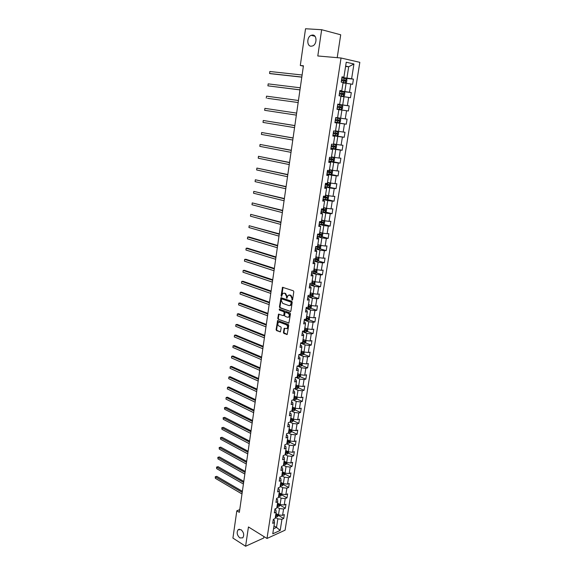 <?xml version="1.0" encoding="UTF-8"?>
<svg xmlns="http://www.w3.org/2000/svg" width="575" height="575" viewBox="0 0 575 575"><rect width="100%" height="100%" fill="white"/><g stroke="black" fill="none" stroke-linecap="round" stroke-linejoin="round"><path stroke-width="0.86" d="M292.114 300.114L292.596 299.733L293.803 291.741L293.329 290.785L282.519 287.313L281.082 295.715L281.405 296.369L282.893 293.408L284.208 293.221L285.071 293.516L286.551 296.542L286.724 298.231L288.226 295.262L290.44 295.37L291.935 298.418L292.114 300.114M241.026 529.683L238.122 529.74C236.454 532.5 237.022 535.224 239.833 537.913L242.765 537.855C244.418 535.073 243.836 532.349 241.026 529.683M312.692 35.032L311.125 35.319C306.727 36.972 306.691 46.172 311.068 46.23L312.707 45.921C317.084 44.246 317.077 35.025 312.692 35.032M283.403 332.479L283.863 333.428L287.184 334.492L288.736 325.349L288.276 324.393L277.61 320.591L276.101 329.647L276.553 330.589L280.413 331.868L281.204 327.721L280.744 326.772L279.04 326.126C277.624 325.026 277.445 323.775 278.487 322.359L279.615 322.216L286.357 324.76C287.78 325.853 287.974 327.11 286.925 328.541L284.208 328.325L283.403 332.479L287.234 334.449M337.209 57.665L340.709 34.788L321.662 29.713L317.795 55.976L341.04 58.003L267.001 538.466L248.443 526.959L245.604 546.25L232.925 538.085L236.814 510.816L239.351 512.361L303.428 65.794L300.301 65.485L303.384 66.118M321.662 29.713L305.533 28.75L300.301 65.485M290.202 311.571L290.893 311.039L292.222 302.227L291.755 301.271L280.988 297.692L279.443 306.892L279.896 307.833L290.641 311.506M290.476 313.828L288.902 323.042L278.221 319.254L277.761 318.313L278.566 314.144L283.116 315.618L283.798 315.093L284.165 312.62L283.705 311.672L279.385 310.098L279.249 309.106L290.008 312.872L290.476 313.828M341.04 58.003L359.828 62.337L285.085 530.186L267.001 538.466M278.602 515.502L283.719 518.506L284.345 514.567L282.577 515.329L283.583 508.983L285.351 508.228L285.976 504.261L284.215 505.001L285.222 498.611L286.99 497.885L287.622 493.882L285.854 494.608L286.875 488.168L288.643 487.463L289.283 483.438L287.514 484.136L288.535 477.652L290.31 476.97L290.95 472.916L289.182 473.584L290.21 467.058L291.985 466.404L292.632 462.322L290.857 462.968L291.899 456.392L293.674 455.759L294.328 451.648L292.553 452.273L293.595 445.654L295.377 445.05L296.032 440.903L294.256 441.507L295.306 434.837L297.088 434.254L297.749 430.086L295.967 430.653L297.031 423.94L298.813 423.387L299.474 419.189L297.699 419.736L298.763 412.972L300.545 412.44L301.221 408.214L299.438 408.732L300.509 401.925L302.299 401.422L302.975 397.16L301.185 397.648L302.27 390.792L304.06 390.317L304.743 386.026L302.953 386.486L304.046 379.579L305.835 379.133L306.518 374.814L304.728 375.252L305.828 368.287L307.618 367.871L308.308 363.515L306.518 363.925L307.632 356.917L309.422 356.529L310.119 352.137L308.322 352.518L309.443 345.46L311.233 345.101L311.938 340.68L310.141 341.033L311.262 333.924L313.059 333.586L313.763 329.137L311.973 329.461L313.102 322.295L314.899 321.993L315.61 317.508L313.813 317.803L314.956 310.586L316.753 310.313L317.472 305.792L315.668 306.058L316.818 298.792L318.622 298.547L319.341 293.998L317.544 294.228L318.701 286.903L320.498 286.688L321.231 282.109L319.427 282.311L320.591 274.929L322.395 274.749L323.128 270.128L321.324 270.3L322.503 262.868L324.307 262.717L325.04 258.067L323.236 258.204L324.422 250.714L326.226 250.592L326.974 245.906L325.162 246.014L326.356 238.467L328.167 238.381L328.914 233.658L327.11 233.73L328.311 226.126L330.122 226.076L330.877 221.318L329.065 221.361L330.273 213.699L332.084 213.677L332.846 208.883L331.035 208.89L332.257 201.171L334.068 201.185L334.837 196.355L333.026 196.327L334.255 188.55L336.066 188.6L336.835 183.734L335.024 183.662L336.267 175.828L338.078 175.914L338.855 171.012L337.043 170.912L338.294 163.005L340.105 163.135L340.889 158.19L339.077 158.053L340.335 150.089L342.154 150.255L342.944 145.274L341.126 145.094L342.391 137.073L344.209 137.274L345.007 132.25L343.189 132.042L344.468 123.956L346.287 124.193L347.092 119.133L345.266 118.881L346.56 110.731L348.378 111.004L349.19 105.908L347.365 105.62L348.666 97.405L350.484 97.721L351.303 92.582L349.478 92.252L350.786 83.972L352.612 84.324L353.431 79.149L351.613 78.782L353.948 63.976L346.236 62.229L343.9 77.222L342.017 76.842L341.198 82.117L343.081 82.484L341.773 90.864L339.897 90.527L339.085 95.759L340.961 96.083L339.667 104.391L337.791 104.097L336.986 109.286L338.862 109.573L337.575 117.817L335.699 117.559L334.902 122.712L336.777 122.957L334.916 122.619M283.719 518.506L281.951 519.283L280.19 530.43L272.766 533.808L274.512 522.56L272.708 523.358L273.326 519.362L275.137 518.571L276.137 512.16L274.325 512.936L274.951 508.911L276.762 508.142L277.768 501.695L275.95 502.442L276.582 498.388L278.401 497.648L279.407 491.151L277.596 491.877L278.228 487.787L280.047 487.075L281.067 480.527L279.249 481.232L279.881 477.113L281.707 476.423L282.728 469.832L280.909 470.508L281.556 466.368L283.374 465.7L284.409 459.066L282.584 459.713L283.231 455.544L285.056 454.904L286.098 448.22L284.273 448.845L284.927 444.64L286.752 444.022L287.802 437.295L285.976 437.891L286.63 433.658L288.456 433.068L289.512 426.291L287.687 426.858L288.348 422.596L290.174 422.036L291.245 415.207L289.412 415.754L290.08 411.456L291.906 410.924L292.984 404.045L291.144 404.563L291.82 400.236L293.652 399.733L294.731 392.797L292.898 393.286L293.573 388.93L295.406 388.456L296.499 381.477L294.659 381.937L295.342 377.545L297.182 377.099L298.274 370.063L296.434 370.494L297.124 366.074L298.964 365.657L300.064 358.57L298.224 358.973L298.914 354.523L300.754 354.128L301.868 346.991L300.028 347.365L300.725 342.88L302.565 342.52L303.686 335.333L301.839 335.678L302.543 331.157L304.391 330.819L305.519 323.581L303.672 323.897L304.376 319.341L306.223 319.039L307.359 311.743L305.512 312.024L306.223 307.438L308.071 307.165L309.221 299.819L307.366 300.071L308.085 295.442L309.939 295.205L311.089 287.802L309.235 288.018L309.961 283.36L311.815 283.159L312.98 275.691L311.125 275.878L311.851 271.184L315.409 271.709L315.754 270.861L313.777 270.573M336.777 122.957L335.498 131.136L333.622 130.92L332.832 136.031L334.707 136.232L333.442 144.354L331.567 144.174L330.783 149.241L332.652 149.407L331.394 157.464L329.525 157.32L328.749 162.351L330.618 162.481L329.367 170.473L327.498 170.373L326.729 175.361L328.598 175.454L327.362 183.382L325.493 183.317L324.724 188.269L326.593 188.32L325.364 196.19L323.495 196.161L322.733 201.077L324.602 201.092L323.38 208.905L321.518 208.905L320.764 213.785L322.625 213.763L321.418 221.519L319.556 221.555L318.802 226.392L320.663 226.342L319.47 234.032L317.608 234.104L316.861 238.905L318.723 238.819L317.537 246.452L315.675 246.56L314.935 251.325L316.796 251.203L315.61 258.779L313.756 258.923L313.023 263.652L314.877 263.494L313.706 271.012L311.851 271.184M276.927 507.085L279.457 508.552L278.465 514.905L275.942 513.418M274.872 509.428L275.928 510.047L276.137 512.16M278.465 514.905L282.577 515.329M279.457 508.552L283.583 508.983M278.537 496.728L281.089 498.173L280.082 504.57L277.545 503.111M276.482 499.014L277.553 499.625L277.768 501.695M280.082 504.57L284.215 505.001M281.089 498.173L285.222 498.611M280.162 486.306L282.72 487.722L281.714 494.162L279.162 492.732M278.113 488.527L279.184 489.124L279.407 491.151M281.714 494.162L285.854 494.608M282.72 487.722L286.875 488.168M281.8 475.805L284.373 477.2L283.36 483.683L280.794 482.274M279.752 477.969L280.83 478.558L281.067 480.527M283.36 483.683L287.514 484.136M284.373 477.2L288.535 477.652M283.446 465.232L286.034 466.605L285.013 473.132L282.433 471.744M281.405 467.331L282.49 467.913L282.728 469.832M285.013 473.132L289.182 473.584M286.034 466.605L290.21 467.058M285.107 454.588L287.708 455.932L286.673 462.508L284.086 461.15M283.065 456.622L284.158 457.19L284.409 459.066M286.673 462.508L290.857 462.968M287.708 455.932L291.899 456.392M286.774 443.864L289.39 445.187L288.355 451.806L285.746 450.469M284.74 445.833L285.832 446.394L286.098 448.22M288.355 451.806L292.553 452.273M289.39 445.187L293.595 445.654M288.456 433.068L291.087 434.362L290.044 441.032L287.421 439.724M286.429 434.973L287.529 435.519L287.802 437.295M290.044 441.032L294.256 441.507M291.087 434.362L295.306 434.837M289.965 422.1L292.797 423.466L291.741 430.179L289.11 428.893M288.125 424.034L289.232 424.566L289.512 426.291M291.741 430.179L295.967 430.653M292.797 423.466L297.031 423.94M291.46 411.053L294.515 412.483L293.458 419.247L290.806 417.989M289.836 413.015L290.95 413.533L291.245 415.207M293.458 419.247L297.699 419.736M294.515 412.483L298.763 412.972M292.948 399.927L296.247 401.429L295.183 408.243L292.517 407.007M291.561 401.911L292.675 402.428L292.984 404.045M295.183 408.243L299.438 408.732M296.247 401.429L300.509 401.925M294.422 388.714L297.994 390.296L296.916 397.152L294.242 395.952M293.293 390.734L294.422 391.237L294.731 392.797M296.916 397.152L301.185 397.648M297.994 390.296L302.27 390.792M295.888 377.416L299.755 379.076L298.669 385.99L295.974 384.812M295.04 379.478L296.175 379.967L296.499 381.477M298.669 385.99L302.953 386.486M299.755 379.076L304.046 379.579M297.332 366.031L301.523 367.777L300.43 374.742L297.728 373.592M296.801 368.137L297.936 368.611L298.274 370.063M300.43 374.742L304.728 375.252M301.523 367.777L305.828 368.287M298.899 354.617L303.305 356.399L302.206 363.414L299.489 362.286M298.576 356.708L299.719 357.176L300.064 358.57M302.206 363.414L306.518 363.925M303.305 356.399L307.632 356.917M300.675 343.196L305.102 344.935L303.995 352.001L301.257 350.908M300.358 345.201L301.516 345.654L301.868 346.991M303.995 352.001L308.322 352.518M305.102 344.935L309.443 345.46M302.457 331.703L306.913 333.392L305.799 340.508L303.047 339.437M302.162 333.608L303.32 334.053L303.686 335.333M305.799 340.508L310.141 341.033M306.913 333.392L311.262 333.924M304.254 320.117L308.732 321.756L307.611 328.922L304.843 327.887M303.974 321.928L305.138 322.359L305.519 323.581M307.611 328.922L311.973 329.461M308.732 321.756L313.102 322.295M306.065 308.452L310.572 310.04L309.436 317.263L306.655 316.257M305.799 310.169L306.971 310.579L307.359 311.743M309.436 317.263L313.813 317.803M310.572 310.04L314.956 310.586M307.891 296.693L312.419 298.238L311.283 305.512L308.488 304.534M307.639 298.317L308.818 298.72L309.221 299.819M311.283 305.512L315.668 306.058M312.419 298.238L316.818 298.792M309.731 284.855L314.288 286.343L313.138 293.674L310.32 292.725M309.494 286.372L310.68 286.76L311.089 287.802M313.138 293.674L317.544 294.228M314.288 286.343L318.701 286.903M311.585 272.924L316.164 274.361L315.007 281.743L312.175 280.837M311.363 274.347L312.548 274.721L312.98 275.691M315.007 281.743L319.427 282.311M316.164 274.361L320.591 274.929M313.447 260.906L318.054 262.293L316.89 269.732L314.043 268.848M313.246 262.222L314.439 262.588L314.877 263.494M316.89 269.732L321.324 270.3M318.054 262.293L322.503 262.868M315.33 248.795L319.959 250.132L318.787 257.622L315.927 256.781M315.136 250.01L316.343 250.362L316.796 251.203M318.787 257.622L323.236 258.204M319.959 250.132L324.422 250.714M317.22 236.598L321.878 237.877L320.699 245.424L317.817 244.612M317.048 237.705L318.262 238.043L318.723 238.819M320.699 245.424L325.162 246.014M321.878 237.877L326.356 238.467M319.132 224.307L323.818 225.529L322.625 233.141L319.729 232.357M318.974 225.307L320.663 226.342M322.625 233.141L327.11 233.73M323.818 225.529L328.311 226.126M321.051 211.923L325.766 213.088L324.566 220.757L321.655 220.009M320.915 212.815L322.625 213.763M324.566 220.757L329.065 221.361M325.766 213.088L330.273 213.699M322.992 199.446L327.728 200.553L326.521 208.279L323.588 207.568M322.87 200.229L324.602 201.092M326.521 208.279L331.035 208.89M327.728 200.553L332.257 201.171M324.94 186.868L329.712 187.924L328.49 195.708L325.543 195.033M324.839 187.543L326.593 188.32M328.49 195.708L333.026 196.327M329.712 187.924L334.255 188.55M326.909 174.203L331.703 175.195L330.474 183.044L327.513 182.404M326.823 174.757L328.598 175.454M330.474 183.044L335.024 183.662M331.703 175.195L336.267 175.828M328.886 161.431L333.716 162.373L332.472 170.279L329.497 169.675M328.821 161.877L330.618 162.481M332.472 170.279L337.043 170.912M333.716 162.373L338.294 163.005M330.884 148.566L335.743 149.442L334.492 157.413L331.495 156.846M330.833 148.889L332.652 149.407M334.492 157.413L339.077 158.053M335.743 149.442L340.335 150.089M332.896 135.607L337.784 136.419L336.526 144.447L333.507 143.915M332.868 135.808L334.707 136.232M336.526 144.447L341.126 145.094M337.784 136.419L342.391 137.073M334.923 122.54L339.839 123.294L338.574 131.38L335.534 130.892M338.574 131.38L343.189 132.042M339.839 123.294L344.468 123.956M338.848 109.631L341.909 110.062L340.637 118.213L337.582 117.76M340.637 118.213L345.266 118.881M341.909 110.062L346.56 110.731M340.925 96.334L344.001 96.722L342.714 104.945L337.762 104.276M337.777 104.19L339.667 104.391M342.714 104.945L347.365 105.62M344.001 96.722L348.666 97.405M343.009 82.937L346.107 83.282L344.813 91.569L339.825 90.965M339.861 90.757L341.773 90.864M344.813 91.569L349.478 92.252M346.107 83.282L350.786 83.972M345.575 66.477L348.694 66.772L346.926 78.085L341.909 77.553M341.96 77.208L343.9 77.222M346.926 78.085L351.613 78.782M345.632 66.096L348.694 66.772L353.948 63.976M245.604 546.25L263.731 537.999L263.954 536.576M239.746 509.63L236.814 510.816M273.995 525.881L276.51 527.39L277.847 518.858L275.324 517.371M273.556 528.712L276.51 527.39L280.19 530.43M273.262 519.771L274.318 520.397L274.512 522.56M277.847 518.858L281.951 519.283M341.852 77.905L353.431 79.149M339.796 91.188L351.303 92.582M337.748 104.37L349.19 105.908M334.938 122.453L346.287 124.193M332.932 135.391L344.209 137.274M330.941 148.228L342.154 150.255M331.063 161.381L340.105 163.135M330.582 174.362L338.078 175.914M324.997 186.523L336.066 188.6M327.225 199.59L334.068 201.185M325.342 212.017L332.084 213.677M323.473 224.351L330.122 226.076M321.619 236.591L328.167 238.381M319.772 248.745L326.226 250.592M317.932 260.806L324.307 262.717M316.106 272.78L322.395 274.749M314.295 284.668L320.498 286.688M312.484 296.47L318.622 298.547M310.694 308.186L316.753 310.313M308.912 319.808L314.899 321.993M307.136 331.358L313.059 333.586M305.382 342.815L311.233 345.101M303.629 354.193L309.422 356.529M301.889 365.492L307.618 367.871M297.419 375.54L297.972 375.77M300.164 376.711L305.835 379.133M295.694 386.637L296.484 386.982L295.658 386.846M298.447 387.845L304.06 390.317M293.976 397.656L294.903 398.073M296.743 398.906L302.299 401.422M292.272 408.595L293.279 409.062M295.047 409.882L300.545 412.44M290.447 420.282L292.15 420.44L292.517 419.678L290.583 419.448L291.64 419.966M293.365 420.785L298.813 423.387M289.196 430.387L289.994 430.783M291.69 431.609L297.088 434.254M287.823 441.255L288.355 441.521M290.03 442.362L295.377 445.05M288.377 453.035L293.674 455.759M283.54 464.636L285.653 464.679L286.738 463.644L291.985 466.404M285.085 474.152L290.31 476.97M283.453 484.603L288.643 487.463M281.822 494.974L286.99 497.885M280.212 505.274L285.351 508.228M292.502 299.978L292.452 298.346L290.95 295.306L290.44 295.37M289.16 294.989L290.95 295.306M283.82 293.142L285.588 293.458L287.069 296.477L287.119 298.087M283.001 287.284L281.793 296.226M281.463 297.663L279.96 306.82L280.413 307.762L290.677 311.478M291.288 302.759L290.957 302.091L281.872 298.892L281.24 300.344L282.713 303.363L288.909 305.577L290.274 305.382L291.288 302.759L291.798 302.687L290.957 302.091M282.109 298.863L291.475 302.026M289.865 305.591L290.792 305.311L291.64 303.772L291.123 303.844M291.798 302.687L291.64 303.772M288.952 323.006L278.221 319.254M279.033 314.108L278.278 318.234L278.738 319.175M283.647 315.546L284.316 315.014L284.683 312.541L284.223 311.592L279.385 310.098M279.68 309.113L279.903 310.018M287.457 317.22L288.607 317.062C289.678 315.618 289.491 314.345 288.046 313.26L285.646 312.383L284.963 312.915L284.596 315.387L285.056 316.336L287.457 317.22M288.327 317.22L289.124 316.983C290.195 315.538 290.008 314.266 288.564 313.181L288.046 313.26M286.163 312.304L288.564 313.181M284.668 328.275L283.921 332.386M286.666 328.692L287.442 328.454C288.492 327.024 288.298 325.766 286.868 324.674L286.357 324.76M279.263 322.137L286.868 324.674M278.077 320.548L276.618 329.561L277.071 330.503L280.463 331.818M343.067 82.577L345.402 82.893L346.545 82.232L346.948 79.645L346.078 78.581L341.845 77.956M345.402 82.893L343.074 82.534M302.112 75.002L269.833 71.494L269.567 73.485L270.861 73.722L301.803 77.158M341.435 80.629L345.201 81.176L345.503 80.198L341.593 79.594M341.586 79.638L344.598 80.097L344.705 80.874M269.833 71.494L269.567 73.485L301.817 77.057M343.311 96.277L339.099 95.658L343.311 96.277L344.447 95.594L344.849 93.035L343.979 92L339.76 91.375M300.272 87.795L268.173 83.871L267.914 85.847L299.97 89.901M339.351 94.034L343.103 94.573L343.412 93.61L339.509 93.006M339.509 93.035L342.513 93.495L342.599 94.278M268.173 83.871L267.914 85.847L299.978 89.844M337.036 108.948L341.234 109.552L342.369 108.855L342.765 106.31L341.895 105.304L337.697 104.693M341.234 109.552L337.036 108.941M267.555 98.318L298.159 102.544L267.555 98.318M337.288 107.331L341.025 107.87L341.334 106.914L337.446 106.31L340.443 106.792L340.508 107.597M298.454 100.503L266.527 96.162L266.268 98.124L266.527 96.162M339.832 118.507L335.642 117.911L339.832 118.507L340.702 119.492L340.307 122.015L339.2 122.705L339.854 118.536M339.2 122.705L334.988 122.123M264.637 110.307L264.895 108.359L296.643 113.11L264.895 108.359L264.637 110.307L296.355 115.122M335.239 120.527L338.963 121.059L339.279 120.118L335.397 119.514M339.279 120.118L338.387 119.981L338.028 120.923L335.239 120.513M332.961 135.204L337.123 135.793L338.258 135.067L338.646 132.566L337.777 131.61L333.608 131.021M337.777 131.61L333.615 130.999M294.853 125.573L263.271 120.477L263.012 122.41L294.558 127.628M333.205 133.616L336.914 134.147L337.238 133.213L333.363 132.609M337.238 133.213L336.353 133.069L335.987 133.997L333.213 133.587M294.846 125.63L263.271 120.477L263.012 122.41M330.948 148.185L335.096 148.76L336.224 148.027L336.612 145.54L335.743 144.612L333.45 144.311M335.743 144.612L333.457 144.268M293.077 137.957L261.661 132.502L261.402 134.421L292.776 140.034M331.193 146.603L334.887 147.135L335.203 146.208L331.344 145.612M335.203 146.208L334.334 146.057L333.96 146.97L331.2 146.56M293.063 138.05L261.661 132.502L261.402 134.421M328.943 161.058L333.083 161.632L334.212 160.878L334.6 158.412L333.723 157.514L331.437 157.219M333.723 157.514L331.444 157.169M291.309 150.255L260.065 144.447L259.807 146.352L291.007 152.353M329.188 159.498L332.868 160.022L333.198 159.11L329.346 158.506M332.343 158.959L331.955 159.85L329.202 159.44M291.295 150.384L260.065 144.447L259.807 146.352M326.959 173.837L331.085 174.405L332.206 173.636L332.594 171.192L331.717 170.322L329.439 170.035M331.717 170.322L329.453 169.963M289.563 162.459L258.477 156.299L258.218 158.197L289.254 164.579M327.204 172.292L330.869 172.816L331.2 171.903L327.355 171.307M330.373 171.76L329.957 172.629L327.218 172.213M289.534 162.632L258.477 156.299L258.218 158.197M329.755 183.044L329.13 187.055L330.223 186.3L330.603 183.871L329.734 183.022L327.455 182.749M329.734 183.022L327.47 182.663M287.823 174.57L256.896 168.072L256.644 169.956L287.514 176.719M325.234 184.985L328.886 185.509L329.216 184.604L325.385 184.007M328.418 184.467L327.98 185.308L325.249 184.891M287.795 174.778L256.896 168.072L256.644 169.956M323.042 199.108L327.132 199.654L328.253 198.864L328.634 196.456L327.757 195.629L325.493 195.371M327.757 195.629L325.507 195.263M286.098 186.602L255.336 179.767L255.084 181.635L285.782 188.772M323.279 197.577L326.916 198.102L327.254 197.211L323.43 196.614M326.471 197.081L326.011 197.893L323.294 197.469M286.062 186.846L255.336 179.767L255.084 181.635M321.102 211.6L325.177 212.132L326.298 211.334L326.672 208.941L325.824 208.164L323.538 207.898M325.206 212.118L325.824 208.164L323.56 207.776M284.381 198.54L253.776 191.374L253.532 193.229L284.064 200.74M321.339 210.083L324.961 210.601L325.299 209.717L321.482 209.127M324.53 209.595L324.063 210.385L321.353 209.961M284.345 198.828L253.776 191.374L253.532 193.229M323.804 220.563L321.605 220.326M322.999 220.354L321.626 220.189M323.265 224.502L323.883 220.584L324.731 221.332L324.357 223.711L323.236 224.523L319.175 223.991M282.684 210.4L252.231 202.903L251.987 204.743L282.361 212.613M319.412 222.489L323.021 223.007L323.358 222.13L319.643 221.555M322.611 222.007L322.129 222.777L319.434 222.353M282.634 210.716L252.231 202.903L251.987 204.743M321.691 232.889L319.686 232.659M320.864 232.667L319.707 232.508M322.043 232.983L322.805 233.637L322.431 235.987L321.317 236.821L317.271 236.296M280.995 222.173L250.7 214.353L250.456 216.178L280.672 224.408M317.501 234.801L321.094 235.319L321.439 234.456L318.845 234.054M320.699 234.334L320.21 235.082L317.522 234.65M280.945 222.525L250.7 214.353L250.456 216.178M319.614 245.123L317.774 244.9M318.744 244.878L317.803 244.734M320.225 245.295L320.886 245.841L320.519 248.184L319.405 249.018L315.373 248.508M279.313 233.86L249.176 225.723L248.932 227.535L278.99 236.117M315.603 247.027L319.19 247.537L319.527 246.682L317.544 246.388M318.802 246.567L318.306 247.286L315.625 246.855M279.263 234.248L249.176 225.723L248.932 227.535M317.558 257.262L315.883 257.054M316.638 256.989L315.912 256.874M318.442 257.521L318.988 257.959L318.622 260.281L317.508 261.136L313.49 260.626M277.653 245.46L248.932 236.965L247.667 237.015L247.423 238.812L277.322 247.739M313.72 259.16L317.292 259.67L317.637 258.815L315.653 258.527M316.911 258.707L316.415 259.404L313.749 258.973M277.588 245.884L247.667 237.015L247.423 238.812M315.538 269.316L314 269.114M314.539 269.007L314.036 268.92M316.688 269.668L317.098 269.991L316.739 272.291L315.625 273.154L311.621 272.658M276 256.982L247.43 248.156L246.165 248.228L245.928 250.017L275.669 259.282M315.043 270.753L314.539 271.436L312.584 271.12M275.928 257.442L246.165 248.228L245.928 250.017M313.548 281.276L312.139 281.089M314.971 281.736L314.87 284.215L313.763 285.085L309.767 284.596M274.354 268.424L245.935 259.275L244.67 259.361L244.432 261.136L274.023 270.746M310.73 283.274L313.54 283.655L313.893 282.821L311.909 282.541M313.181 282.72L312.671 283.374L311.506 283.188M274.282 268.913L244.67 259.361L244.432 261.136M311.578 293.149L310.284 292.97M313.246 293.681L313.016 296.046L311.909 296.93L307.927 296.456M272.723 279.781L244.454 270.315L243.189 270.423L242.952 272.191L272.392 282.124M309.551 295.255L311.686 295.521L312.038 294.688L310.062 294.407M311.334 294.587L310.823 295.227L309.954 295.09M272.651 280.305L243.189 270.423L242.952 272.191M309.637 304.937L308.452 304.764M311.528 305.541L311.176 307.79L310.069 308.689L306.101 308.214M271.105 291.065L242.981 281.283L241.723 281.405L241.486 283.159L270.768 293.423M308.085 307.1L309.846 307.294L310.198 306.468L308.229 306.195M309.501 306.374L308.983 306.993L308.121 306.856M271.026 291.618L241.723 281.405L241.486 283.159M307.711 316.638L306.626 316.473M309.688 317.292L309.343 319.456L308.236 320.361L304.29 319.894M269.502 302.263L241.522 292.172L240.257 292.316L240.027 294.062L269.158 304.642M306.267 318.787L308.013 318.981L308.373 318.162L306.403 317.896M307.683 318.068L307.165 318.672L306.303 318.536M269.416 302.853L240.257 292.316L240.027 294.062M305.814 328.253L304.815 328.095M307.855 328.957L307.532 331.027L306.425 331.947L302.493 331.495M267.907 313.389L240.07 302.996L238.805 303.154L238.575 304.887L267.562 315.783M304.455 330.395L306.202 330.582L306.561 329.77L304.592 329.504M305.871 329.683L305.354 330.266L304.498 330.129M267.813 314.007L238.805 303.154L238.575 304.887M303.931 339.782L303.018 339.638M306.037 340.537L305.728 342.52L304.628 343.455L300.703 343.002M266.318 324.437L238.625 313.742L237.367 313.914L237.137 315.639L265.973 326.852M302.658 341.917L304.398 342.103L304.757 341.298L302.795 341.033M304.074 341.212L303.557 341.773L302.702 341.636M266.225 325.083L237.367 313.914L237.137 315.639M302.069 351.232L301.228 351.088M304.24 352.029L303.938 353.934L302.838 354.868L299.158 354.473M264.744 335.405L237.188 324.415L235.937 324.609L235.707 326.312L264.392 337.841M300.876 353.359L302.615 353.532L302.975 352.741L301.012 352.482M302.292 352.655L301.774 353.201L300.926 353.064M264.644 336.08L235.937 324.609L235.707 326.312M300.229 362.595L299.46 362.466M302.45 363.443L302.162 365.262L301.063 366.21L297.879 365.901M263.178 346.301L235.764 335.017L234.514 335.225L234.284 336.921L262.832 348.752M299.108 364.715L300.84 364.888L301.199 364.097L299.244 363.846M300.517 364.018L300.006 364.543L299.158 364.406M263.077 347.005L234.514 335.225L234.284 336.921M298.396 373.879L297.699 373.75M300.675 374.771L300.402 376.503L299.302 377.466L296.563 377.25M261.632 357.118L234.348 345.546L233.098 345.776L232.875 347.458L261.273 359.591M297.354 375.985L299.079 376.158L299.438 375.374L297.483 375.123M299.079 376.158L297.404 375.669M261.524 357.858L233.098 345.776L232.875 347.458M296.592 385.077L295.952 384.963M298.907 386.019L298.648 387.672L297.555 388.635L295.212 388.506M260.087 367.863L232.947 356.011L231.696 356.256L231.473 357.93L259.728 370.35M295.607 387.183L297.325 387.349L297.692 386.565L295.744 386.321M259.979 368.632L231.696 356.256L231.473 357.93M294.795 396.197L294.22 396.089M297.16 397.181L296.908 398.755L295.816 399.733L293.667 399.639M258.556 378.537L231.553 366.404L230.302 366.663L230.079 368.323L258.197 381.038M293.875 398.295L295.586 398.453L295.952 397.684L294.012 397.44M295.586 398.453L293.933 397.95M258.441 379.335L230.302 366.663L230.079 368.323M293.02 407.237L292.495 407.143M295.421 408.272L295.183 409.759L294.091 410.751L291.949 410.665M257.032 389.138L230.165 376.726L228.915 377.006L228.699 378.659L256.673 391.654M292.158 409.328L293.868 409.486L294.235 408.717L292.287 408.48M293.868 409.486L292.215 408.969M256.917 389.958L228.915 377.006L228.699 378.659M291.252 418.205L290.792 418.111M293.696 419.276L293.473 420.692L292.38 421.691L290.246 421.612M255.523 399.661L228.785 386.982L227.542 387.277L227.319 388.916L255.156 402.198M292.15 420.44L290.504 419.915M255.401 400.516L227.542 387.277L227.319 388.916M289.505 429.087L289.088 429.007M291.978 430.208L291.769 431.545L290.684 432.551L288.549 432.486M254.021 410.119L227.42 397.174L226.176 397.483L225.961 399.115L253.654 412.677M288.758 431.164L290.454 431.315L290.821 430.553L288.887 430.33M290.454 431.315L288.815 430.783M253.898 411.003L226.176 397.483L225.961 399.115M287.076 441.967L288.765 442.11L289.132 441.363L287.601 441.212L287.802 439.911L287.407 439.825M290.274 441.061L290.08 442.319L289.024 443.311L286.868 443.275M252.533 420.505L226.054 407.294L224.818 407.625L224.602 409.242L252.166 423.078M287.601 441.212L287.198 441.14M288.765 442.11L287.133 441.571M252.403 421.418L224.494 407.697L226.054 407.294M224.602 409.242L224.494 407.697M288.585 451.835L288.406 453.014L287.32 454.042L285.2 453.991M251.052 430.826L224.71 417.357L223.467 417.694L223.251 419.304L250.678 433.406M285.401 452.69L287.09 452.834L287.457 452.087L285.531 451.871M287.09 452.834L285.466 452.288M250.916 431.76L223.15 417.752L224.71 417.357M223.251 419.304L223.15 417.752M286.738 463.644L286.911 462.537M249.579 441.075L223.366 427.347L222.13 427.699L221.914 429.295L249.212 443.67M283.741 463.342L285.423 463.486L285.789 462.738L283.87 462.523M285.423 463.486L283.806 462.925M249.442 442.031L221.813 427.75L223.366 427.347M221.914 429.295L221.813 427.75M285.243 473.16L285.085 474.195L284 475.238L281.894 475.202M248.12 451.253L222.029 437.273L220.8 437.64L220.584 439.228L247.746 453.869M282.095 473.922L283.77 474.059L284.136 473.318L282.217 473.11M283.77 474.059L282.16 473.491M247.983 452.238L220.484 437.676L222.029 437.273M220.584 439.228L220.484 437.676M283.59 483.712L283.439 484.675L282.361 485.724L280.262 485.695M246.668 461.366L220.707 447.134L219.478 447.522L219.262 449.097L246.294 463.996M280.456 484.423L282.124 484.552L282.498 483.819L280.586 483.618M282.124 484.552L280.528 483.985M246.524 462.379L219.168 447.537L220.707 447.134M219.262 449.097L219.168 447.537M281.944 494.191L280.729 496.139L278.638 496.117M245.23 471.407L219.391 456.938L218.162 457.333L217.954 458.9L244.849 474.052M278.832 494.852L280.499 494.982L280.866 494.256L278.954 494.054M280.499 494.982L278.904 494.407M245.079 472.449L217.853 457.341L219.391 456.938M217.954 458.9L217.853 457.341M280.312 504.591L279.141 506.453L277.021 506.467M243.8 481.39L218.083 466.67L216.854 467.087L216.646 468.639L243.419 484.049M277.222 505.209L278.875 505.339L279.249 504.613L277.344 504.419M278.875 505.339L277.287 504.757M243.642 482.447L216.552 467.08L218.083 466.67M216.646 468.639L216.552 467.08M278.695 514.927L277.502 516.753L275.418 516.745M242.377 491.302L216.782 476.344L215.553 476.776L215.352 478.321L241.989 493.975M275.619 515.502L277.272 515.624L277.639 514.905L275.741 514.711M277.272 515.624L275.691 515.027M242.219 492.387L215.258 476.754L216.782 476.344M215.352 478.321L215.258 476.754M292.452 298.346L291.935 298.418M290.08 295.004L289.57 295.068M286.918 297.505L286.4 297.57M287.069 296.477L286.551 296.542M285.588 293.458L285.071 293.516M284.726 293.157L284.208 293.221M281.599 295.651L281.082 295.715M282.763 287.752L282.239 287.809M292.301 299.381L291.784 299.446M280.413 307.762L279.896 307.833M279.96 306.82L279.443 306.892M281.24 298.109L280.722 298.181M282.39 298.827L281.872 298.892M288.923 323.028L288.47 323.107M278.278 318.234L277.761 318.313M278.825 314.532L278.307 314.611M284.316 315.014L283.798 315.093M284.683 312.541L284.165 312.62M284.223 311.592L283.705 311.672M284.474 328.692L283.957 328.778M280.133 322.129L279.615 322.216M280.442 331.84L279.982 331.919M277.071 330.503L276.553 330.589M276.618 329.561L276.101 329.647M277.876 320.972L277.358 321.051M287.22 334.463L286.745 334.549M284.381 333.342L283.863 333.428M345.431 82.879L346.1 78.61M343.936 79.918L344.195 78.279M343.519 82.592L343.778 80.953M344.411 80.033L345.359 80.141M343.34 96.255L344.001 92.022M341.845 93.337L342.096 91.705M341.435 95.989L341.687 94.365M342.319 93.43L343.268 93.545M341.262 109.53L341.917 105.333M339.768 106.641L340.019 105.031M339.358 109.279L339.609 107.662M340.242 106.72L341.183 106.849M337.712 119.852L337.963 118.249M337.302 122.461L337.554 120.858M338.028 120.923L338.963 121.059M337.151 135.772L337.798 131.639M335.671 132.954L335.915 131.359M335.261 135.542L335.512 133.953M335.987 133.997L336.914 134.147M335.124 148.745L335.764 144.641M333.644 145.957L333.888 144.375M333.241 148.522L333.486 146.948M333.96 146.97L334.887 147.135M333.112 161.611L333.744 157.536M331.631 158.851L331.876 157.291M331.229 161.41L331.473 159.843M331.955 159.85L332.868 160.022M331.114 174.383L331.746 170.344M329.633 171.659L329.877 170.107M329.238 174.189L329.482 172.637M329.957 172.629L330.869 172.816M327.649 184.359L327.894 182.821M327.261 186.875L327.498 185.337M327.98 185.308L328.886 185.509M327.161 199.633L327.779 195.651M325.687 196.966L325.924 195.443M325.299 199.46L325.536 197.937M326.011 197.893L326.916 198.102M323.732 209.48L323.969 207.963M323.351 211.959L323.581 210.443M324.063 210.385L324.961 210.601M321.799 221.9L322.036 220.39M321.418 224.358L321.648 222.848M322.129 222.777L323.021 223.007M321.339 236.799L321.942 232.954M319.873 234.226L320.11 232.731M319.499 236.663L319.729 235.168M320.21 235.082L321.094 235.319M319.434 248.997L320.023 245.237M317.968 246.459L318.198 244.972M317.594 248.874L317.824 247.394M318.306 247.286L319.19 247.537M317.537 261.115L318.112 257.428M316.077 258.599L316.308 257.126M315.704 261L315.927 259.526M316.415 259.404L317.292 259.67M315.653 273.132L316.221 269.524M314.194 270.645L314.424 269.186M313.828 273.032L314.051 271.572M314.539 271.436L315.409 271.709M313.785 285.063L314.338 281.534M312.333 282.613L312.556 281.161M311.959 284.977L312.189 283.525M312.671 283.374L313.54 283.655M311.938 296.908L312.477 293.451M310.478 294.479L310.701 293.042M310.112 296.829L310.335 295.392M310.823 295.227L311.686 295.521M310.098 308.667L310.622 305.282M308.638 306.267L308.868 304.836M308.279 308.603L308.502 307.172M308.983 306.993L309.846 307.294M308.265 320.34L308.789 317.026M306.82 317.968L307.036 316.545M306.453 320.282L306.676 318.866M307.165 318.672L308.013 318.981M306.453 331.926L306.964 328.684M305.009 329.583L305.224 328.167M304.649 331.876L304.865 330.467M305.354 330.266L306.202 330.582M304.657 343.426L305.152 340.256M303.212 341.112L303.428 339.71M302.853 343.39L303.068 341.996M303.557 341.773L304.398 342.103M302.867 354.847L303.356 351.742M301.422 352.554L301.638 351.167M301.07 354.818L301.286 353.431M301.774 353.201L302.615 353.532M301.092 366.182L301.566 363.148M299.654 363.918L299.87 362.537M299.302 366.167L299.518 364.787M300.006 364.543L300.84 364.888M299.331 377.437L299.798 374.469M297.893 375.202L298.109 373.829M297.548 377.43L297.757 376.064M297.584 388.614L298.037 385.71M296.147 386.4L296.362 385.042M295.802 388.614L296.01 387.255M296.499 386.982L297.325 387.349M295.845 399.711L296.29 396.872M294.414 397.519L294.623 396.168M294.069 399.718L294.278 398.374M294.12 410.723L294.558 407.955M292.689 408.559L292.898 407.222M292.352 410.744L292.56 409.407M292.409 421.662L292.833 418.952M290.979 419.52L291.187 418.19M290.641 421.691L290.849 420.361M290.713 432.522L291.123 429.877M289.283 430.409L289.491 429.087M288.952 432.558L289.153 431.243M289.024 443.311L289.426 440.723M287.263 443.354L287.471 442.046M287.349 454.02L287.737 451.497M285.926 451.95L286.127 450.663M285.595 454.07L285.797 452.769M285.682 464.65L286.07 462.192M284.266 462.602L284.46 461.344M283.935 464.715L284.136 463.421M284.028 475.209L284.402 472.808M282.613 473.189L282.807 471.946M282.289 475.281L282.49 474.001M282.39 485.695L282.756 483.352M280.974 483.697L281.168 482.482M280.65 485.774L280.852 484.502M280.758 496.11L281.118 493.824M279.349 494.133L279.536 492.94M279.026 496.196L279.22 494.931M279.141 506.453L279.486 504.225M277.732 504.498L277.912 503.319M277.409 506.546L277.61 505.296M277.531 516.724L277.869 514.553M276.129 514.79L276.309 513.633M275.806 516.832L276 515.581M239.38 529.201L238.122 529.74M314.992 36.304L311.125 35.319M282.95 287.27L282.519 287.313M281.412 297.642L280.988 297.692M290.792 305.311L290.274 305.382M278.968 314.087L278.566 314.144M284.057 315.481L283.54 315.56M289.124 316.983L288.607 317.062M284.603 328.253L284.208 328.325M287.442 328.454L286.925 328.541M278.012 320.527L277.61 320.591M344.598 80.097L345.503 80.198M342.513 93.495L343.412 93.61M340.443 106.792L341.334 106.914M332.515 158.98L333.198 159.11M330.661 171.796L331.2 171.903M328.763 184.51L329.216 184.604M326.852 197.117L327.254 197.211M324.94 209.631L325.299 209.717"/></g></svg>
